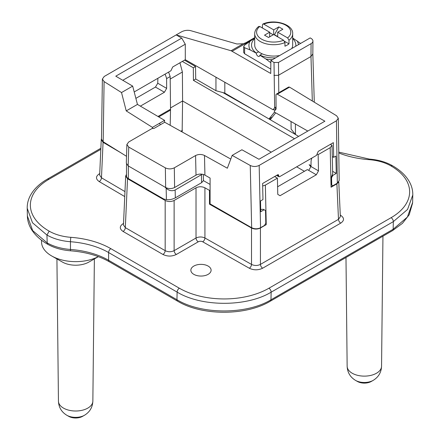 <?xml version="1.0" encoding="UTF-8"?>
<svg xmlns="http://www.w3.org/2000/svg" width="440" height="440" viewBox="0 0 440 440"><rect width="100%" height="100%" fill="white"/><g stroke="black" fill="none" stroke-linecap="round" stroke-linejoin="round"><path stroke-width="0.66" d="M311.872 158.059A31.652 18.271 60 0 0 311.069 161.007L310.986 166.524L308.709 170.379L307.357 169.598L277.602 186.78M310.998 165.737L309.161 164.692L310.822 166.804M310.998 165.764L309.161 164.692M182.314 61.424L193.325 67.782L193.419 80.35L294.531 138.727M182.144 131.967L182.589 100.969L182.391 72.017L179.949 62.794M170.528 107.932L182.589 100.969L271.266 152.157M296.675 166.832L304.414 171.303M280.065 195.707L277.772 194.381L280.065 195.707L316.322 174.774L308.709 170.379M316.322 174.774L318.5 170.863L310.986 166.524M318.5 170.863L318.137 154.632L317.334 154.171M318.137 154.632L330.187 147.675L332.03 145.327L330.368 144.37M260.7 209.462L263.357 209.303L264.143 209.748L260.75 211.706L260.513 200.97L262.971 199.551L262.614 183.475L277.745 174.74L278.372 174.674L278.977 176.748L279.609 176.688L316.498 155.386L318.225 151.377L333.355 142.643L333.685 157.35L332.277 156.508L332.03 145.327M298.595 136.378L295.477 134.519L295.4 124.014M339.185 180.505L337.332 183.167L332.909 185.719L331.733 185.042L331.568 177.711L332.877 175.368L336.264 173.41L335.88 156.079L333.685 157.35M291.049 121.55L291.11 129.102L295.477 134.519M269.022 118.976L295.515 134.541M193.419 80.35L195.712 79.029L215.952 90.712L222.926 92.587L255.981 111.342M215.952 77.358L215.952 90.712M195.712 79.029L195.525 66.517L184.514 60.159M193.325 67.782L195.525 66.517M182.391 72.017L170.198 79.052M412.621 202.483L407.391 217.052L393.157 229.268L393.333 221.634L407.567 209.418L412.792 194.992L412.616 202.626M338.789 152.966A68.998 39.837 0 0 0 369.122 159.671A37.345 21.56 180 0 1 390.792 165.831A63.311 36.553 180 0 1 391.1 217.69A3.163 1.826 -120 0 1 393.338 221.568A3.163 1.826 -120 0 1 393.333 221.634L271.139 292.182C246.681 307.048 201.608 307.021 177.128 292.105L108.609 252.544L108.609 260.282A3.163 1.826 120 0 0 109.263 261.728L177.612 301.191A3.163 1.826 -60 0 1 176.957 299.739C201.421 314.65 246.494 314.694 270.963 299.816L393.157 229.268A3.163 1.826 60 0 1 392.502 230.648L402.397 223.377L409.189 214.786L412.605 203.016M47.8 244.332C54.269 247.962 61.886 250.118 70.642 250.806A3.163 0.33 -85.7 0 1 70.472 249.464A40.513 23.392 0 0 1 47.185 242.902L47.8 244.332C40.007 239.882 34.337 234.526 30.789 228.256C28.6 224.301 27.462 220.204 27.379 215.958L32.687 230.626L47.185 242.902L46.948 235.032A66.468 37.356 178.7 0 1 46.915 235.015M27.385 216.117L27.209 208.274L32.489 222.756L46.898 235.004M176.358 254.458A3.163 1.826 -120 0 1 174.125 250.652C171.138 252.104 168.157 252.104 165.176 250.652A3.163 1.826 120 0 1 162.938 254.458C167.404 256.591 171.881 256.591 176.358 254.458L198.259 241.819A3.163 1.826 60 0 1 196.02 238.007C198.985 236.638 201.955 236.627 204.93 237.985A3.163 1.81 119.6 0 1 202.714 241.808L249.304 268.235C253.77 270.336 258.225 270.325 262.669 268.202A3.163 1.826 -120 0 1 260.43 264.396L338.492 219.323L340.346 216.673L338.773 181.874M332.69 185.597L331.067 187.209L336.892 183.849L338.492 219.323A3.163 1.826 60 0 0 340.731 223.135C344.405 220.572 344.421 217.998 340.791 215.419L340.274 215.116M99.704 174.07A3.163 1.826 -120 0 1 99.27 173.866C95.596 176.429 95.579 178.998 99.209 181.583L124.746 196.581M123.508 223.894A3.163 1.826 -120 0 1 123.074 223.696C119.383 226.276 119.383 228.861 123.074 231.446A3.163 1.826 -60 0 0 125.312 227.634L123.459 224.989L125.675 176.105M193.815 266.079A10.126 5.847 0 0 0 190.85 270.21A10.126 5.847 0 0 0 197.104 275.611A10.126 5.847 0 0 0 208.137 274.346A10.126 5.847 0 0 0 211.107 270.21A10.126 5.847 0 0 0 204.853 264.809A10.126 5.847 0 0 0 193.815 266.079M249.304 268.235A3.163 1.81 119.6 0 0 251.521 264.418C254.502 265.848 257.471 265.837 260.43 264.396L260.425 227.997L266.25 224.637L264.561 225.33M101.255 139.722L99.655 175.159L101.47 177.788A3.163 1.843 -59.6 0 1 99.209 181.583M340.302 215.633A3.163 1.843 120.4 0 0 340.791 215.419M277.772 194.381L277.404 178.151L265.359 185.103L266.25 224.637M260.425 227.997C257.461 229.405 254.49 229.416 251.515 228.025L209.484 204.171L210.089 203.825M203.456 180.648L210.089 184.415M126.885 144.529L126.313 163.207L128.167 165.869L165.655 187.506C168.636 188.925 171.622 188.931 174.603 187.512L196.014 175.148C198.974 173.739 201.949 173.734 204.93 175.131L204.49 155.48C201.509 154.11 198.534 154.132 195.575 155.546L174.312 167.822C171.331 169.24 168.344 169.257 165.357 167.86L165.655 187.506M264.143 209.748L265.518 210.546L265.798 223.108L264.49 225.456L260.568 227.722C257.609 229.13 254.634 229.13 251.653 227.716L210.089 203.885L210.089 178.057L204.93 175.131M231.094 50.743L243.144 43.786L236.874 43.978L190.443 30.591C187.314 29.97 184.333 30.388 181.5 31.856L104.236 76.461L102.383 79.029L104.088 81.587L121.517 92.554L126.231 110.897L137.451 104.418L132.682 86.108L115.781 76.18L181.726 38.11L176.198 34.92L231.094 50.743L270.749 73.48L270.842 60.616L274.016 62.447L274.659 107.734L273.042 109.742L185.29 59.708L185.29 44.209L181.726 38.11M101.492 139.156L103.191 141.752L104.088 81.587M126.528 156.316L103.191 141.752M132.682 86.108L121.517 92.554M276.084 108.471L274.995 109.83L273.042 109.742M274.995 109.83L275.82 109.351M274.478 112.145L269.016 118.976L272.322 117.073M269.445 118.729L270.501 119.345L275.704 112.844M276.072 106.992L274.659 107.734A1.265 1.007 -141.1 0 0 276.084 108.295M270.842 60.616L310.184 37.906L311.075 38.429A6.331 3.685 -179.6 0 1 312.934 41.063L312.834 53.928L310.981 56.507L278.382 75.328L273.928 75.361M312.934 41.063A6.331 3.685 -179.6 0 1 311.08 43.642L278.482 62.464L274.016 62.447M270.781 69.119L244.602 53.741L243.672 52.431L243.672 46.64L244.602 47.735L250.206 49.946L256.24 53.13A2.53 1.463 -120 0 0 257.345 55.677A2.53 1.463 -120 0 0 259.298 56.353A2.53 1.463 -120 0 0 259.82 55.198L262.18 53.834A18.992 10.962 0 0 0 279.664 55.523M243.144 43.786L245.812 42.757L254.705 37.626M225.214 93.335L225.214 93.891M222.926 92.587L224.818 93.099L269.016 118.976M230.582 96.476L230.582 96.938M135.878 98.373L155.458 87.071L157.757 83.226L157.867 78.293M101.497 138.76L101.255 139.662L103.07 142.318L120.593 152.614M203.456 180.582L201.603 182.683L175.323 197.857C172.282 199.413 169.312 199.997 166.408 199.601L164.588 199.254A6.331 3.652 60 0 1 163.163 198.698L128.354 178.602A6.331 3.652 0 0 1 126.5 176.017L126.5 164.159M210.089 190.036L209.479 190.388L204.924 187.803C201.944 186.406 198.974 186.412 196.014 187.825L174.125 200.464C171.138 201.878 168.157 201.878 165.176 200.464L127.529 178.728L125.675 176.049L126.5 174.339M160.264 124.806L159.61 123.228L152.422 127.38L126.231 110.897M164.989 187.127L166.155 188.243L166.408 199.601M152.922 128.618L152.422 127.38M159.61 123.228L164.588 120.357L164.588 122.314M164.588 120.357L137.451 104.418M140.366 106.134L164.423 92.246L166.65 88.363L166.612 78.601L170.17 76.549L168.586 72.105M170.192 125.301L170.538 109.214L170.17 76.549M155.458 87.071L164.423 92.246M157.757 83.226L166.65 88.363M165.055 74.146A18.992 10.962 60 0 1 166.612 78.601M274.621 176.545L277.404 178.151M262.669 186.027L265.359 185.103M204.49 155.48L227.343 168.218L232.161 155.392L250.261 165.479C253.242 166.848 256.212 166.826 259.171 165.413L336.435 120.802L337.332 183.167M336.264 173.41L332.624 171.309M240.075 102.317L240.818 102.465M336.892 183.849L338.536 182.193M331.733 185.042L331.425 184.861L331.26 177.529L332.673 173.597M332.877 175.368L332.222 174.994M331.568 177.711L331.26 177.529M307.813 131.06L274.406 112.107L274.406 111.111L276.089 109.016L275.985 95.002A1.898 1.095 60 0 1 276.375 94.116L288.64 87.038L289.548 87.142L336.589 115.77L338.289 118.206L336.435 120.802M232.161 155.392L241.901 149.765L258.951 159.269L324.896 121.198L277.315 94.204A1.898 1.095 60 0 0 276.375 94.116M230.78 159.071L164.703 122.249L153.984 128.436L152.191 128.43L128.739 141.972L126.885 144.48L128.739 147.092L165.357 167.86M237.407 100.804L237.446 100.491M170.538 110.077L158.714 116.908M185.29 59.708L172.711 66.968L170.923 70.758L134.206 91.955M122.782 80.295L185.29 44.209M202.224 174.218L175.148 189.992C172.084 191.351 169.087 190.768 166.155 188.243M209.484 204.171L209.479 190.388M224.818 93.099L224.818 82.385M272.443 59.692A24.761 14.295 180 0 1 265.853 58.977L259.82 55.198M265.853 58.977L270.831 62.744M254.705 38L244.602 45.155L243.678 46.64M300.597 43.439L292.683 38M291.72 48.565A18.992 10.962 0 0 0 292.683 45.117L292.683 33.748A18.992 10.962 180 0 1 288.986 40.249L288.986 43.868A18.992 10.962 180 0 1 284.955 46.189L284.955 42.575A18.992 10.962 180 0 1 260.266 41.498A18.992 10.962 180 0 1 260.139 41.426A18.992 10.962 180 0 1 254.705 33.748L254.705 45.117A18.992 10.962 0 0 0 258.599 51.766L256.24 53.13M258.599 51.766A18.992 10.962 0 0 0 260.266 52.872A18.992 10.962 0 0 0 262.18 53.834M277.723 36.845L277.723 32.197L282.87 29.222L278.845 26.895L273.697 29.871L263.791 24.151L262.9 24.019L262.433 24.921L262.433 28.017M254.705 33.748C254.749 30.993 256.086 28.55 258.72 26.433L259.765 26.477L269.665 32.197L264.517 35.167L268.548 37.494L273.697 34.524L283.597 40.238A17.088 9.867 180 0 1 261.498 39.105A17.088 9.867 180 0 1 259.765 26.477M284.955 42.575L283.597 40.238M288.986 43.868L284.609 41.338M288.986 40.249L287.628 37.912L277.723 32.197M269.665 32.197L269.665 36.845M273.697 29.871L273.697 34.524M278.845 26.895L274.368 34.909M273.246 34.782L269.665 32.714M277.723 36.586L274.368 34.65M373.214 380.364A12.529 7.233 180 0 1 373.142 380.402A12.529 7.233 180 0 1 355.559 380.402L357.456 381.48A9.823 5.671 0 0 0 371.245 381.48A9.823 5.671 0 0 0 371.3 381.452M98.346 256.647A34.089 19.679 180 0 1 51.727 255.981A34.089 19.679 180 0 1 51.546 255.877A34.089 19.679 180 0 1 41.575 242.446L41.476 240.169M88.924 262.037A18.777 10.841 180 0 1 88.825 262.091A18.777 10.841 180 0 1 62.475 262.091A18.777 10.841 180 0 1 62.376 262.037M84.508 415.25A12.529 7.233 180 0 1 84.442 415.289A12.529 7.233 180 0 1 66.858 415.289L68.756 416.367A9.823 5.671 0 0 0 82.544 416.367A9.823 5.671 0 0 0 82.594 416.339M180.851 131.246L182.435 130.334M391.1 217.685L268.901 288.239A3.163 1.826 -120 0 1 271.139 292.111A3.163 1.826 60 0 1 271.139 292.182L270.963 299.816A3.163 1.826 -120 0 1 270.309 301.197L392.502 230.648M268.901 288.239A63.311 36.564 180 0 1 179.361 288.222A3.163 1.826 -60 0 0 177.128 292.105L176.952 299.739L108.609 260.282A65.83 38.011 180 0 0 70.472 249.464L70.472 241.725A40.513 23.392 180 0 1 46.948 235.032L49.187 231.154A63.311 36.553 180 0 1 48.895 179.311A3.163 1.826 60 0 0 47.322 179.152C39.683 183.568 34.117 188.87 30.619 195.052C28.259 199.304 27.126 203.715 27.209 208.28M179.361 288.222L110.847 248.666A3.163 1.826 120 0 0 108.609 252.544A65.83 38.011 0 0 0 70.472 241.725A3.163 0.33 -85.7 0 1 70.879 237.325A37.345 21.56 180 0 1 49.192 231.16M338.778 152.125L369.358 159.099A3.163 0.33 94.3 0 0 369.122 159.671M392.414 165.693L392.381 165.677C385.88 161.986 378.208 159.791 369.358 159.099M412.792 194.992C412.88 190.438 411.752 186.038 409.409 181.797C405.867 175.505 400.186 170.132 392.37 165.671L390.797 165.831M110.847 248.666A68.998 39.837 0 0 0 70.879 237.325M100.821 149.336L48.901 179.311M235.873 99.935A63.311 36.553 180 0 1 236.814 100.122M340.731 223.135L262.669 268.202M99.27 173.866L99.726 173.602M123.074 223.696L123.53 223.432M162.938 254.458L123.074 231.446M198.259 241.813A3.163 1.826 180 0 1 202.736 241.813M204.924 187.803L204.93 237.985L251.521 264.418L251.515 228.025M174.125 200.464L174.125 250.652L196.02 238.007L196.014 187.825M127.529 178.728L125.312 227.634L165.176 250.652L165.176 200.464M103.07 142.318L101.47 177.788L124.971 191.593M331.067 187.209L330.187 147.675M278.482 62.464L278.779 92.73M250.608 40.601L232.199 51.227M312.318 100.997L310.981 56.507L311.08 43.642M128.354 165.974L128.354 178.602M170.538 109.214L157.971 116.474M259.171 165.413L260.568 227.722M289.548 87.142L277.315 94.204M278.669 175.269L277.706 174.763M278.685 176.154L276.947 175.203M128.167 165.869L128.739 147.092M174.603 187.512L174.312 167.822M196.014 175.148L195.575 155.546M250.261 165.479L251.653 227.716M175.148 189.992L175.323 197.857M201.603 182.683L201.427 174.818M244.602 47.735L244.602 53.741M275.622 57.86A22.154 12.793 180 0 1 259.925 55.138M256.339 53.07A22.154 12.793 180 0 1 254.705 38.528M250.206 49.946A24.761 14.295 180 0 1 250.206 40.887M292.683 38.528A22.154 12.793 180 0 1 295.768 46.227M297.182 40.887A24.761 14.295 180 0 1 298.425 44.693M263.791 24.151A17.088 9.867 180 0 1 285.895 25.284A17.088 9.867 180 0 1 287.628 37.912M355.493 380.364A12.529 7.233 180 0 0 355.559 380.402L355.459 380.347C350.191 377.097 347.418 372.4 347.144 366.25L347.144 366.25A17.204 9.933 0 0 0 352.182 373.214A17.204 9.933 -0 0 0 370.887 375.381A17.204 9.933 -0 0 0 381.557 366.25L381.557 366.25C381.277 372.449 378.472 377.163 373.142 380.402L371.245 381.48M66.787 415.25A12.529 7.233 180 0 0 66.858 415.289L66.759 415.234C61.49 411.983 58.718 407.286 58.443 401.137L58.443 401.137A17.204 9.933 0 0 0 63.481 408.1A17.204 9.933 -0 0 0 82.187 410.267A17.204 9.933 -0 0 0 92.857 401.137L94.375 258.935M82.544 416.367L84.442 415.289C89.771 412.049 92.576 407.336 92.857 401.137M177.612 301.186C202.01 315.931 245.905 315.937 270.309 301.197M70.642 250.806C85.712 252.021 98.588 255.662 109.263 261.728M47.322 179.152L100.87 148.236M234.24 99.011L235.197 99.176M102.383 79.085L101.492 139.194M314.281 102.196L312.834 53.889M332.673 173.586L332.293 156.519M338.289 118.255L339.185 180.549M278.977 176.748L276.557 175.423M203.33 174.465L203.467 180.582M292.683 33.748C293.42 24.437 274.626 18.64 262.9 24.019M347.144 366.25L345.983 257.51M381.557 366.25L382.949 236.165M88.825 262.091L98.379 256.658M62.475 262.091L51.727 255.981M58.443 401.137L56.925 258.935"/></g></svg>
